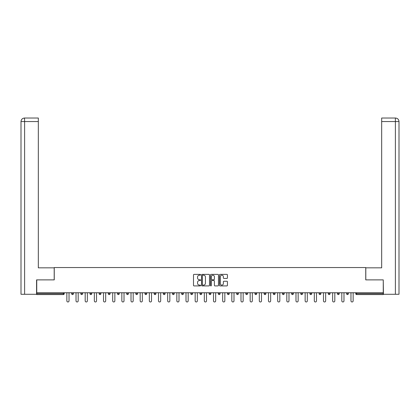 <?xml version="1.0" encoding="UTF-8"?>
<svg xmlns="http://www.w3.org/2000/svg" width="420" height="420" viewBox="0 0 420 420"><rect width="100%" height="100%" fill="white"/><g stroke="black" fill="none" stroke-linecap="round" stroke-linejoin="round"><path stroke-width="0.63" d="M200.603 274.785A0.404 0.404 0 0 0 200.198 274.381L194.072 274.381A0.578 0.578 0 0 0 193.494 274.958L193.494 285.338A0.578 0.578 0 0 0 194.072 285.915L200.198 285.915A0.404 0.404 0 0 0 200.603 285.511A0.404 0.404 0 0 0 200.198 285.106L199.406 285.106A1.843 1.843 0 0 1 197.558 283.264L197.558 282.397A1.843 1.843 0 0 1 199.406 280.55L200.198 280.55A0.404 0.404 0 0 0 200.603 280.151A0.404 0.404 0 0 0 200.198 279.746L199.406 279.746A1.843 1.843 0 0 1 197.558 277.898L197.558 277.032A1.843 1.843 0 0 1 199.406 275.189L200.198 275.189A0.404 0.404 0 0 0 200.603 274.785M226.853 278.444A0.578 0.578 0 0 0 227.43 277.872L227.43 274.958A0.578 0.578 0 0 0 226.853 274.381L220.048 274.381A0.578 0.578 0 0 0 219.471 274.958L219.471 285.338A0.578 0.578 0 0 0 220.048 285.915L226.853 285.915A0.578 0.578 0 0 0 227.43 285.338L227.43 281.82A0.578 0.578 0 0 0 226.853 281.243L223.939 281.243A0.578 0.578 0 0 0 223.367 281.82L223.367 283.563A1.544 1.544 0 0 1 221.823 285.106A1.544 1.544 0 0 1 220.28 283.563L220.28 276.733A1.544 1.544 0 0 1 221.823 275.189A1.544 1.544 0 0 1 223.367 276.733L223.367 277.872A0.578 0.578 0 0 0 223.939 278.444L226.853 278.444M24.612 294.278L21 294.278L21 121.553L24.612 121.553L24.528 118.025L38.33 118.025L38.33 121.553L24.612 121.553L24.612 294.278L36.566 294.278L36.566 279.883L54.254 279.883L54.254 267.545L365.747 267.545L365.747 279.883L383.255 279.883L383.255 292.75L36.745 292.75L36.745 293.69L63.357 293.69L63.357 292.75M36.745 279.883L36.745 292.75M209.496 274.958A0.578 0.578 0 0 0 208.918 274.381L202.115 274.381A0.578 0.578 0 0 0 201.537 274.958L201.537 285.338A0.578 0.578 0 0 0 202.115 285.915L208.918 285.915A0.578 0.578 0 0 0 209.496 285.338L209.496 274.958M211.082 274.381L217.886 274.381A0.578 0.578 0 0 1 218.463 274.958L218.463 285.338A0.578 0.578 0 0 1 217.886 285.915L214.972 285.915A0.578 0.578 0 0 1 214.4 285.338L214.4 281.127A0.578 0.578 0 0 0 213.822 280.55L211.89 280.55A0.578 0.578 0 0 0 211.312 281.127L211.312 285.511A0.404 0.404 0 0 1 210.908 285.915A0.404 0.404 0 0 1 210.504 285.511L210.504 274.958A0.578 0.578 0 0 1 211.082 274.381M63.357 294.572A0.882 0.882 0 0 0 64.239 293.69L63.357 293.69L63.357 294.572A0.882 0.882 0 0 0 64.239 293.69L64.239 292.75L64.239 293.69A0.882 0.882 0 0 1 63.357 294.572L36.745 294.572L36.745 293.69M383.255 292.75L383.255 294.572L356.643 294.572A0.882 0.882 0 0 1 355.761 293.69L355.761 292.75M73.406 292.75L73.406 293.69L71.642 293.69A0.882 0.882 0 0 0 72.523 294.572A0.882 0.882 0 0 1 71.642 293.69L71.642 292.75M80.808 292.75L80.808 293.69L80.808 292.75M82.572 292.75L82.572 293.69L82.572 292.75M91.733 292.75L91.733 293.69L89.975 293.69A0.882 0.882 0 0 0 90.857 294.572A0.882 0.882 0 0 1 89.975 293.69L89.975 292.75M99.136 292.75L99.136 293.69L99.136 292.75M100.9 292.75L100.9 293.69L100.9 292.75M108.302 293.69A0.882 0.882 0 0 0 109.184 294.572A0.882 0.882 0 0 0 110.066 293.69A0.882 0.882 0 0 1 109.184 294.572A0.882 0.882 0 0 0 110.066 293.69L110.066 292.75L110.066 293.69L108.302 293.69A0.882 0.882 0 0 0 109.184 294.572A0.882 0.882 0 0 1 108.302 293.69L108.302 292.75M119.233 292.75L119.233 293.69A0.882 0.882 0 0 1 118.351 294.572A0.882 0.882 0 0 1 117.469 293.69L117.469 292.75M127.512 294.572A0.882 0.882 0 0 0 128.394 293.69L128.394 292.75L128.394 293.69A0.882 0.882 0 0 1 127.512 294.572A0.882 0.882 0 0 1 126.635 293.69L126.635 292.75M136.678 294.572A0.882 0.882 0 0 0 137.56 293.69L137.56 292.75L137.56 293.69A0.882 0.882 0 0 1 136.678 294.572A0.882 0.882 0 0 1 135.797 293.69L135.797 292.75M146.727 292.75L146.727 293.69A0.882 0.882 0 0 1 145.845 294.572A0.882 0.882 0 0 1 144.963 293.69L144.963 292.75M154.13 292.75L154.13 293.69L154.13 292.75M155.894 292.75L155.894 293.69L155.894 292.75M165.055 292.75L165.055 293.69A0.882 0.882 0 0 1 164.173 294.572A0.882 0.882 0 0 1 163.296 293.69L163.296 292.75M172.457 292.75L172.457 293.69L172.457 292.75M174.221 292.75L174.221 293.69A0.882 0.882 0 0 1 173.339 294.572A0.882 0.882 0 0 1 172.457 293.69L174.221 293.69A0.882 0.882 0 0 1 173.339 294.572M183.388 292.75L183.388 293.69L181.624 293.69A0.882 0.882 0 0 0 182.506 294.572A0.882 0.882 0 0 1 181.624 293.69L181.624 292.75M191.672 294.572A0.882 0.882 0 0 0 192.549 293.69L192.549 292.75L192.549 293.69A0.882 0.882 0 0 1 191.672 294.572A0.882 0.882 0 0 1 190.79 293.69L190.79 292.75M201.716 292.75L201.716 293.69A0.882 0.882 0 0 1 200.834 294.572A0.882 0.882 0 0 1 199.952 293.69L199.952 292.75M209.118 292.75L209.118 293.69L209.118 292.75M210.882 292.75L210.882 293.69A0.882 0.882 0 0 1 210 294.572A0.882 0.882 0 0 1 209.118 293.69L210.882 293.69A0.882 0.882 0 0 1 210 294.572M220.048 292.75L220.048 293.69A0.882 0.882 0 0 1 219.166 294.572A0.882 0.882 0 0 1 218.285 293.69L218.285 292.75M227.451 293.69L229.21 293.69A0.882 0.882 0 0 1 228.328 294.572A0.882 0.882 0 0 0 229.21 293.69L229.21 292.75L229.21 293.69A0.882 0.882 0 0 1 228.328 294.572A0.882 0.882 0 0 1 227.451 293.69L227.451 292.75M238.376 292.75L238.376 293.69A0.882 0.882 0 0 1 237.494 294.572A0.882 0.882 0 0 1 236.612 293.69L236.612 292.75M245.779 292.75L245.779 293.69L245.779 292.75M247.543 292.75L247.543 293.69L247.543 292.75M254.945 292.75L254.945 293.69L254.945 292.75M256.704 292.75L256.704 293.69A0.882 0.882 0 0 1 255.827 294.572A0.882 0.882 0 0 1 254.945 293.69L256.704 293.69A0.882 0.882 0 0 1 255.827 294.572M264.107 292.75L264.107 293.69L264.107 292.75M265.87 292.75L265.87 293.69L265.87 292.75M273.273 292.75L273.273 293.69L273.273 292.75M275.037 292.75L275.037 293.69A0.882 0.882 0 0 1 274.155 294.572A0.882 0.882 0 0 1 273.273 293.69A0.882 0.882 0 0 0 274.155 294.572A0.882 0.882 0 0 0 275.037 293.69A0.882 0.882 0 0 1 274.155 294.572A0.882 0.882 0 0 1 273.273 293.69L275.037 293.69M284.204 292.75L284.204 293.69A0.882 0.882 0 0 1 283.322 294.572A0.882 0.882 0 0 1 282.44 293.69L282.44 292.75M293.365 292.75L293.365 293.69L291.606 293.69A0.882 0.882 0 0 0 292.488 294.572A0.882 0.882 0 0 1 291.606 293.69L291.606 292.75M302.531 292.75L302.531 293.69A0.882 0.882 0 0 1 301.649 294.572A0.882 0.882 0 0 1 300.767 293.69L300.767 292.75M309.934 292.75L309.934 293.69L309.934 292.75M311.698 292.75L311.698 293.69A0.882 0.882 0 0 1 310.816 294.572A0.882 0.882 0 0 1 309.934 293.69A0.882 0.882 0 0 0 310.816 294.572A0.882 0.882 0 0 1 309.934 293.69L311.698 293.69A0.882 0.882 0 0 1 310.816 294.572M320.864 292.75L320.864 293.69A0.882 0.882 0 0 1 319.982 294.572A0.882 0.882 0 0 1 319.1 293.69L319.1 292.75M330.026 292.75L330.026 293.69L328.267 293.69A0.882 0.882 0 0 0 329.144 294.572A0.882 0.882 0 0 1 328.267 293.69L328.267 292.75M339.192 292.75L339.192 293.69A0.882 0.882 0 0 1 338.31 294.572A0.882 0.882 0 0 1 337.428 293.69L337.428 292.75M348.358 292.75L348.358 293.69L346.594 293.69A0.882 0.882 0 0 0 347.477 294.572A0.882 0.882 0 0 1 346.594 293.69L346.594 292.75M73.406 293.69A0.882 0.882 0 0 1 72.523 294.572A0.882 0.882 0 0 0 73.406 293.69A0.882 0.882 0 0 1 72.523 294.572A0.882 0.882 0 0 1 71.642 293.69M81.69 294.572A0.882 0.882 0 0 1 80.808 293.69A0.882 0.882 0 0 0 81.69 294.572A0.882 0.882 0 0 0 82.572 293.69A0.882 0.882 0 0 1 81.69 294.572A0.882 0.882 0 0 1 80.808 293.69L82.572 293.69M91.733 293.69A0.882 0.882 0 0 1 90.857 294.572A0.882 0.882 0 0 0 91.733 293.69A0.882 0.882 0 0 1 90.857 294.572A0.882 0.882 0 0 1 89.975 293.69M100.018 294.572A0.882 0.882 0 0 1 99.136 293.69A0.882 0.882 0 0 0 100.018 294.572A0.882 0.882 0 0 0 100.9 293.69A0.882 0.882 0 0 1 100.018 294.572A0.882 0.882 0 0 1 99.136 293.69L100.9 293.69A0.882 0.882 0 0 1 100.018 294.572M155.012 294.572A0.882 0.882 0 0 1 154.13 293.69L155.894 293.69A0.882 0.882 0 0 1 155.012 294.572A0.882 0.882 0 0 0 155.894 293.69M182.506 294.572A0.882 0.882 0 0 0 183.388 293.69A0.882 0.882 0 0 1 182.506 294.572A0.882 0.882 0 0 1 181.624 293.69M246.661 294.572A0.882 0.882 0 0 1 245.779 293.69L247.543 293.69A0.882 0.882 0 0 1 246.661 294.572A0.882 0.882 0 0 0 247.543 293.69A0.882 0.882 0 0 1 246.661 294.572M264.988 294.572A0.882 0.882 0 0 1 264.107 293.69A0.882 0.882 0 0 0 264.988 294.572A0.882 0.882 0 0 0 265.87 293.69A0.882 0.882 0 0 1 264.988 294.572A0.882 0.882 0 0 1 264.107 293.69L265.87 293.69M292.488 294.572A0.882 0.882 0 0 0 293.365 293.69A0.882 0.882 0 0 1 292.488 294.572A0.882 0.882 0 0 1 291.606 293.69M329.144 294.572A0.882 0.882 0 0 0 330.026 293.69A0.882 0.882 0 0 1 329.144 294.572A0.882 0.882 0 0 1 328.267 293.69M348.358 293.69A0.882 0.882 0 0 1 347.477 294.572A0.882 0.882 0 0 0 348.358 293.69A0.882 0.882 0 0 1 347.477 294.572A0.882 0.882 0 0 1 346.594 293.69M202.75 275.189A0.404 0.404 0 0 0 202.346 275.594L202.346 284.702A0.404 0.404 0 0 0 202.75 285.106L203.584 285.106A1.843 1.843 0 0 0 205.427 283.264L205.427 277.032A1.843 1.843 0 0 0 203.584 275.189L202.75 275.189M214.4 276.759A1.544 1.544 0 0 0 212.856 275.216A1.544 1.544 0 0 0 211.312 276.759L211.312 279.169A0.578 0.578 0 0 0 211.89 279.746L213.822 279.746A0.578 0.578 0 0 0 214.4 279.169L214.4 276.759M66.854 292.75L66.854 300.888A1.087 1.087 0 0 0 67.94 301.975A1.087 1.087 0 0 0 69.027 300.888L69.027 292.75M76.02 292.75L76.02 300.888A1.087 1.087 0 0 0 77.107 301.975A1.087 1.087 0 0 0 78.194 300.888L78.194 292.75M85.186 292.75L85.186 300.888A1.087 1.087 0 0 0 86.273 301.975A1.087 1.087 0 0 0 87.36 300.888L87.36 292.75M94.348 292.75L94.348 300.888A1.087 1.087 0 0 0 95.434 301.975A1.087 1.087 0 0 0 96.521 300.888L96.521 292.75M103.514 292.75L103.514 300.888A1.087 1.087 0 0 0 104.601 301.975A1.087 1.087 0 0 0 105.688 300.888L105.688 292.75M112.681 292.75L112.681 300.888A1.087 1.087 0 0 0 113.767 301.975A1.087 1.087 0 0 0 114.854 300.888L114.854 292.75M54.196 279.883L54.196 267.839L38.33 267.839L38.33 121.553M21 121.553L21 259.03L21 121.553C21.21 119.411 22.386 118.235 24.523 118.025C22.381 118.235 21.205 119.411 21 121.553L21 259.03M365.804 279.883L365.804 267.839L381.67 267.839L381.67 118.025L395.472 118.025L381.67 118.025M399 294.278L399 259.03L399 294.278L383.434 294.278L383.255 279.883M395.388 118.025L394.595 118.025L395.388 118.025L395.388 121.553L381.67 121.553M395.388 294.278L395.388 121.553L399 121.553L399 259.03L399 121.553C398.79 119.411 397.614 118.235 395.477 118.025M121.847 292.75L121.847 300.888A1.087 1.087 0 0 0 122.934 301.975A1.087 1.087 0 0 0 124.021 300.888L124.021 292.75M131.008 292.75L131.008 300.888A1.087 1.087 0 0 0 132.095 301.975A1.087 1.087 0 0 0 133.182 300.888L133.182 292.75M140.175 292.75L140.175 300.888A1.087 1.087 0 0 0 141.262 301.975A1.087 1.087 0 0 0 142.349 300.888L142.349 292.75M149.341 292.75L149.341 300.888A1.087 1.087 0 0 0 150.428 301.975A1.087 1.087 0 0 0 151.515 300.888L151.515 292.75M158.503 292.75L158.503 300.888A1.087 1.087 0 0 0 159.595 301.975A1.087 1.087 0 0 0 160.681 300.888L160.681 292.75M167.669 292.75L167.669 300.888A1.087 1.087 0 0 0 168.756 301.975A1.087 1.087 0 0 0 169.843 300.888L169.843 292.75M176.836 292.75L176.836 300.888A1.087 1.087 0 0 0 177.922 301.975A1.087 1.087 0 0 0 179.009 300.888L179.009 292.75M186.002 292.75L186.002 300.888A1.087 1.087 0 0 0 187.089 301.975A1.087 1.087 0 0 0 188.176 300.888L188.176 292.75M195.163 292.75L195.163 300.888A1.087 1.087 0 0 0 196.25 301.975A1.087 1.087 0 0 0 197.337 300.888L197.337 292.75M204.33 292.75L204.33 300.888A1.087 1.087 0 0 0 205.417 301.975A1.087 1.087 0 0 0 206.504 300.888L206.504 292.75M213.497 292.75L213.497 300.888A1.087 1.087 0 0 0 214.583 301.975A1.087 1.087 0 0 0 215.67 300.888L215.67 292.75M222.663 292.75L222.663 300.888A1.087 1.087 0 0 0 223.75 301.975A1.087 1.087 0 0 0 224.837 300.888L224.837 292.75M231.824 292.75L231.824 300.888A1.087 1.087 0 0 0 232.911 301.975A1.087 1.087 0 0 0 233.998 300.888L233.998 292.75M240.991 292.75L240.991 300.888A1.087 1.087 0 0 0 242.078 301.975A1.087 1.087 0 0 0 243.164 300.888L243.164 292.75M250.157 292.75L250.157 300.888A1.087 1.087 0 0 0 251.244 301.975A1.087 1.087 0 0 0 252.331 300.888L252.331 292.75M259.319 292.75L259.319 300.888A1.087 1.087 0 0 0 260.405 301.975A1.087 1.087 0 0 0 261.497 300.888L261.497 292.75M268.485 292.75L268.485 300.888A1.087 1.087 0 0 0 269.572 301.975A1.087 1.087 0 0 0 270.659 300.888L270.659 292.75M277.651 292.75L277.651 300.888A1.087 1.087 0 0 0 278.738 301.975A1.087 1.087 0 0 0 279.825 300.888L279.825 292.75M286.818 292.75L286.818 300.888A1.087 1.087 0 0 0 287.905 301.975A1.087 1.087 0 0 0 288.992 300.888L288.992 292.75M295.979 292.75L295.979 300.888A1.087 1.087 0 0 0 297.066 301.975A1.087 1.087 0 0 0 298.153 300.888L298.153 292.75M305.146 292.75L305.146 300.888A1.087 1.087 0 0 0 306.233 301.975A1.087 1.087 0 0 0 307.319 300.888L307.319 292.75M314.312 292.75L314.312 300.888A1.087 1.087 0 0 0 315.399 301.975A1.087 1.087 0 0 0 316.486 300.888L316.486 292.75M323.479 292.75L323.479 300.888A1.087 1.087 0 0 0 324.566 301.975A1.087 1.087 0 0 0 325.652 300.888L325.652 292.75M332.64 292.75L332.64 300.888A1.087 1.087 0 0 0 333.727 301.975A1.087 1.087 0 0 0 334.814 300.888L334.814 292.75M341.806 292.75L341.806 300.888A1.087 1.087 0 0 0 342.893 301.975A1.087 1.087 0 0 0 343.98 300.888L343.98 292.75M350.973 292.75L350.973 300.888A1.087 1.087 0 0 0 352.06 301.975A1.087 1.087 0 0 0 353.147 300.888L353.147 292.75M356.643 292.75L356.643 293.69L383.255 293.69M355.761 293.69L356.643 293.69L356.643 294.572M118.351 294.572A0.882 0.882 0 0 0 119.233 293.69L117.469 293.69M128.394 293.69L126.635 293.69M137.56 293.69L135.797 293.69M145.845 294.572A0.882 0.882 0 0 0 146.727 293.69L144.963 293.69M164.173 294.572A0.882 0.882 0 0 0 165.055 293.69L163.296 293.69M192.549 293.69L190.79 293.69M200.834 294.572A0.882 0.882 0 0 0 201.716 293.69L199.952 293.69M219.166 294.572A0.882 0.882 0 0 0 220.048 293.69L218.285 293.69M237.494 294.572A0.882 0.882 0 0 0 238.376 293.69L236.612 293.69M283.322 294.572A0.882 0.882 0 0 0 284.204 293.69L282.44 293.69M301.649 294.572A0.882 0.882 0 0 0 302.531 293.69L300.767 293.69M319.982 294.572A0.882 0.882 0 0 0 320.864 293.69L319.1 293.69M338.31 294.572A0.882 0.882 0 0 0 339.192 293.69L337.428 293.69"/></g></svg>

